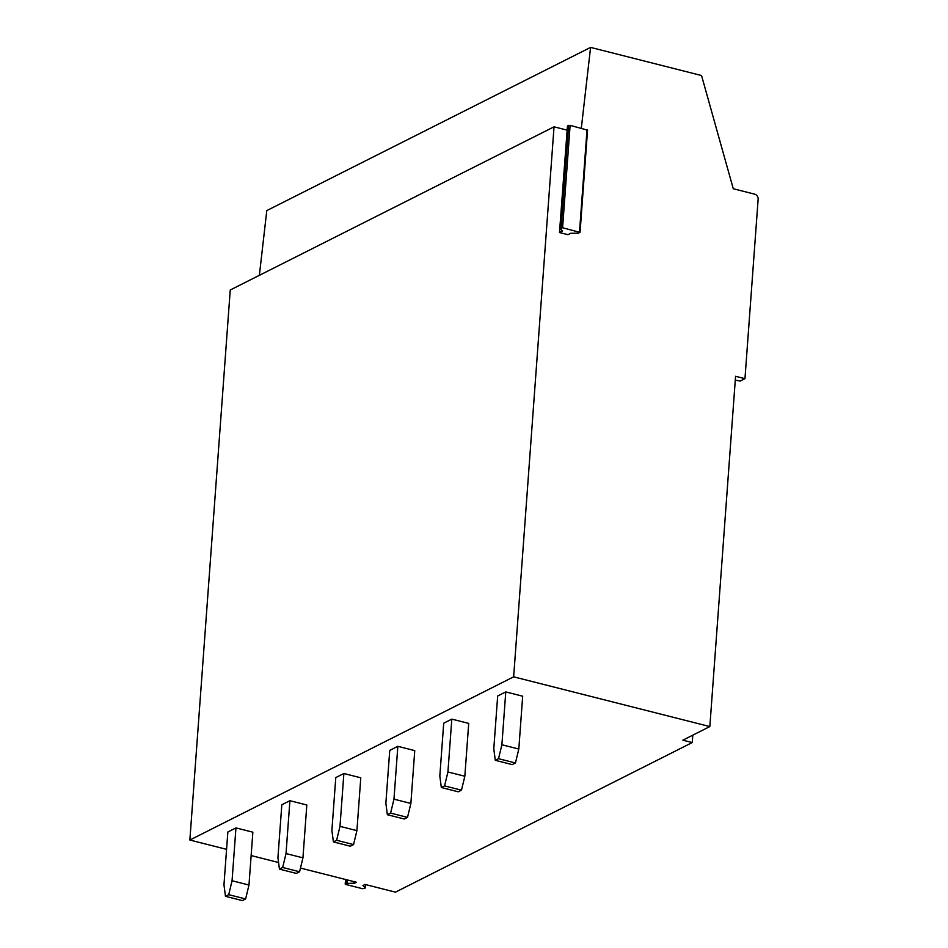 <?xml version="1.0" encoding="UTF-8"?>
<svg xmlns="http://www.w3.org/2000/svg" width="948" height="948" viewBox="0 0 948 948"><rect width="100%" height="100%" fill="white"/><g stroke="black" fill="none" stroke-linecap="round" stroke-linejoin="round"><path stroke-width="1.42" d="M300.48 868.072L356.46 882.256L354.552 883.216L354.647 881.806M346.648 879.78L346.387 883.418L354.552 883.216M346.387 883.418L345.202 884.105L345.747 884.448L362.669 888.738L365.324 888.027L362.942 885.396M581.325 128.17L590.58 47.4L701.544 75.532L733.266 188.735L754.679 194.162A4.349 3.614 63.3 0 1 758.139 199.222L744.962 378.667L735.565 376.285L709.839 726.571L682.856 740.175L692.253 742.557L395.446 892.151L364.909 884.401L362.93 885.657M559.486 232.533L562.401 230.98L559.936 228.468L562.591 227.757L580.058 232.402L578.114 233.208L570.708 233.279L567.947 234.677L559.486 232.533L567.165 130.03M709.839 726.571L513.65 676.836L554.035 126.819L567.011 130.101M560.019 228.35L567.461 126.048L570.115 125.337L587.428 130.137M554.035 126.819L230.246 290.005L189.861 840.035L513.65 676.836M735.281 380.148L740.21 381.06L744.962 378.667M590.58 47.4L266.791 210.586L259.373 275.335M278.57 862.514L251.137 855.57M226.572 849.337L189.861 840.035M692.253 742.557L692.798 735.162M497.676 695.998L505.77 691.91L522.68 696.199L518.805 749.05L515.439 762.974L512.204 764.609L495.294 760.32L493.79 748.849L497.676 695.998M505.77 691.91L501.895 744.761L498.529 758.684L515.439 762.974M498.529 758.684L495.294 760.32M501.895 744.761L518.805 749.05M443.711 723.194L451.805 719.117L468.715 723.395L464.84 776.246L461.475 790.17L458.24 791.805L441.33 787.515L439.825 776.045L443.711 723.194M451.805 719.117L447.93 771.968L444.565 785.892L461.475 790.17M444.565 785.892L441.33 787.515M447.93 771.968L464.84 776.246M389.746 750.389L397.84 746.313L414.75 750.603L410.875 803.454L407.51 817.377L404.275 819.001L387.365 814.723L385.86 803.24L389.746 750.389M397.84 746.313L393.965 799.164L390.6 813.088L407.51 817.377M390.6 813.088L387.365 814.723M393.965 799.164L410.875 803.454M335.782 777.585L343.875 773.509L360.785 777.798L356.91 830.649L353.545 844.573L350.31 846.209L333.4 841.919L331.895 830.436L335.782 777.585M343.875 773.509L339.988 826.36L336.635 840.284L353.545 844.573M336.635 840.284L333.4 841.919M339.988 826.36L356.91 830.649M281.817 804.781L289.91 800.705L306.82 804.994L302.945 857.845L299.58 871.769L296.345 873.404L279.435 869.115L277.93 857.632L281.817 804.781M289.91 800.705L286.023 853.555L282.67 867.479L299.58 871.769M282.67 867.479L279.435 869.115M286.023 853.555L302.945 857.845M227.852 831.989L235.945 827.9L252.855 832.19L248.98 885.041L245.615 898.965L242.38 900.6L225.47 896.31L223.965 884.84L227.852 831.989M235.945 827.9L232.059 880.751L228.705 894.675L245.615 898.965M228.705 894.675L225.47 896.31M232.059 880.751L248.98 885.041M353.924 881.616L353.794 883.346M347.134 883.299L347.383 879.957M345.356 883.939L345.676 879.531M365.501 884.555L365.253 887.897M560.078 228.314L567.603 125.894M568.634 125.373L561.121 227.793M562.591 227.757L570.115 125.337M587.025 129.627L579.512 232.047M345.546 879.495L345.202 884.105M365.572 884.579L365.324 888.027M559.936 228.468L567.461 126.048M580.058 232.402L587.57 129.971"/></g></svg>
